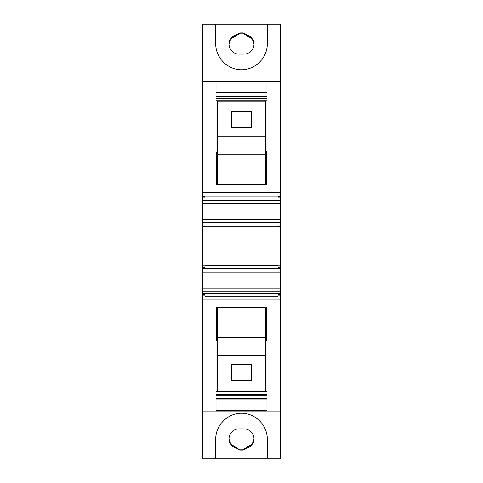 <?xml version="1.0" encoding="UTF-8"?>
<svg xmlns="http://www.w3.org/2000/svg" width="483" height="483" viewBox="0 0 483 483"><rect width="100%" height="100%" fill="white"/><g stroke="black" fill="none" stroke-linecap="round" stroke-linejoin="round"><path stroke-width="0.72" d="M239.157 449.16L243.843 449.16L252.869 443.66L253.998 439.005L251.565 445.93L242.943 450.065L240.057 450.065L230.131 443.66L229.002 439.005L231.435 445.93L240.057 450.065M278.063 196.189L204.937 196.189L278.063 196.189L278.063 197.927L280.563 197.927L280.563 81.337L266.972 81.337L266.972 184.621L216.028 184.621L216.028 81.337L266.972 81.337L202.437 81.337L202.437 196.503L204.937 196.503L204.937 197.927L202.437 197.927L202.437 199.026L280.563 199.026L280.563 458.85L267.28 458.85L267.28 439.005C267.383 425.209 255.296 413.122 241.5 413.225C227.704 413.122 215.617 425.209 215.72 439.005L215.72 458.85L267.28 458.85M252.869 443.66C254.1 441.685 254.022 438.159 253.998 439.005A10.155 10.155 0 0 0 243.843 428.85L239.157 428.85A10.155 10.155 180 0 0 229.002 439.005C229.256 441.547 229.63 443.098 230.131 443.66M215.72 458.85L202.437 458.85L202.437 411.039L280.563 411.039M202.437 199.026L202.437 411.039M202.437 197.927L202.437 196.503M202.437 81.337L202.437 24.15L280.563 24.15L280.563 81.337M242.943 450.065L243.843 449.16M216.028 411.039L216.028 307.749L266.972 307.749L266.972 411.039M280.563 294.449L278.063 294.449L278.063 295.874L280.563 295.874M278.063 295.874L278.063 296.188L204.937 296.188L278.063 296.188M202.437 295.874L204.937 295.874L204.937 296.188M202.437 293.344L280.563 293.344M202.437 288.894L280.563 288.894M202.437 272.859L280.563 272.859M202.437 268.403L280.563 268.403M204.937 265.565L278.063 265.565L204.937 265.565L204.937 267.304L202.437 267.304M278.063 265.565L278.063 267.304L280.563 267.304M278.063 265.879L280.563 265.879M280.563 225.072L278.063 225.072L278.063 226.497L280.563 226.497M278.063 226.497L278.063 226.811L204.937 226.811L278.063 226.811M202.437 226.497L204.937 226.497L204.937 226.811M202.437 265.879L204.937 265.879M202.437 223.967L280.563 223.967M202.437 219.517L280.563 219.517M202.437 203.482L280.563 203.482M280.563 197.927L280.563 199.026M278.063 196.503L280.563 196.503M204.937 196.189L204.937 196.503M216.028 391.502L266.972 391.502M266.344 307.749L266.344 340.708L265.409 340.708M217.591 340.394L216.656 340.394L216.656 307.749M265.409 355.585L265.409 391.194L217.591 391.194L217.591 337.617L265.409 337.617L265.409 355.585L217.591 355.585M265.409 307.749L265.409 337.617M217.591 307.749L217.591 337.617M231.502 364.683L251.498 364.683L251.498 380.646L231.502 380.646L231.502 364.683L231.502 380.646M251.498 364.683L251.498 380.646M266.972 395.855L216.028 395.855M202.437 225.072L204.937 225.072L204.937 226.497M202.437 294.449L204.937 294.449L204.937 295.874M266.972 398.378L216.028 398.378M231.502 127.687L231.502 111.73L251.498 111.73L251.498 127.687L231.502 127.687L231.502 111.73M265.409 101.182L217.591 101.182L217.591 136.792L265.409 136.792L265.409 101.182M266.972 93.998L216.028 93.998M266.972 96.522L216.028 96.522M216.028 100.869L266.972 100.869M217.591 151.982L216.656 151.982L216.656 184.621M266.344 184.621L266.344 151.668L265.409 151.668M251.498 127.687L251.498 111.73M265.409 184.621L265.409 136.792M217.591 184.621L217.591 154.759L265.409 154.759M217.591 154.759L217.591 136.792M243.843 33.84L252.869 39.34L253.998 43.995L251.565 37.07L242.943 32.935L243.843 33.84L239.157 33.84L230.131 39.34L229.002 43.995L231.435 37.07L240.057 32.935L239.157 33.84M252.869 39.34C253.37 39.902 253.744 41.453 253.998 43.995A10.155 10.155 180 0 1 243.843 54.15L239.157 54.15A10.155 10.155 0 0 1 229.002 43.995L229.002 43.983C229.256 41.447 229.63 39.902 230.131 39.34M242.943 32.935L240.057 32.935M267.28 24.15L267.28 43.995C267.383 57.791 255.296 69.878 241.5 69.775C227.704 69.878 215.617 57.791 215.72 43.995L215.72 24.15M202.437 299.967L280.563 299.967M202.437 291.744L280.563 291.744M202.437 270.009L280.563 270.009M202.437 222.367L280.563 222.367M202.437 200.632L280.563 200.632M280.563 192.409L202.437 192.409M266.972 394.17L216.028 394.17M266.972 399.858L216.028 399.858M266.972 92.513L216.028 92.513M266.972 98.206L216.028 98.206M266.972 410.532L216.028 410.532M266.972 81.844L216.028 81.844"/></g></svg>
